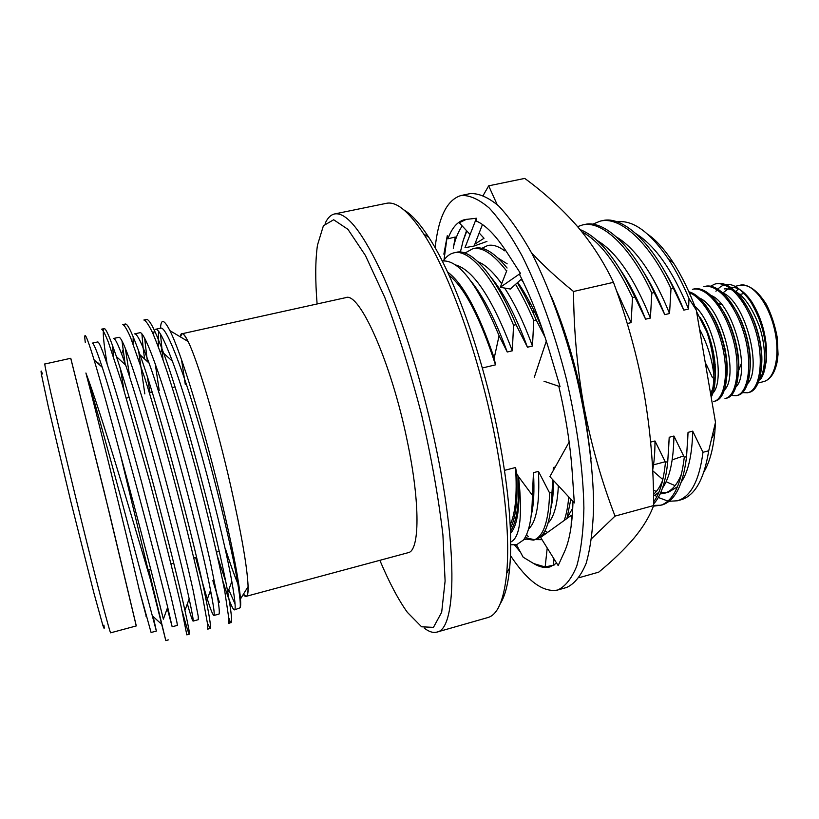 <?xml version="1.0" encoding="UTF-8"?>
<svg xmlns="http://www.w3.org/2000/svg" width="819" height="819" viewBox="0 0 819 819"><rect width="100%" height="100%" fill="white"/><g stroke="black" fill="none" stroke-linecap="round" stroke-linejoin="round"><path stroke-width="1.23" d="M516.635 544.717L523.505 539.967L516.635 544.717L510.687 544.778M525.061 537.54L534.592 539.741M524.262 538.861L533.497 540.1L535.739 539.496C545.659 536.455 551.074 520.741 551.996 492.352L552.856 479.801M533.497 540.1C543.366 537.08 548.73 521.375 549.6 492.987L551.996 492.352M543.703 532.985L545.628 533.824M566.963 518.468L570.843 499.18M542.864 534.193L544.348 534.735M564.178 520.474C566.41 514.352 567.936 506.511 568.755 496.938M532.34 499.006L533.445 500.818M653.654 503.91C661.035 495.976 665.734 481.889 667.751 461.64L669.205 437.274L673.924 436.046L684.285 457.248L686.557 456.644L688.042 432.371L692.72 431.142L702.968 452.293L708.722 450.767C704.094 479.535 694.778 495.894 680.773 499.856L677.395 500.778C690.765 496.795 699.293 480.64 702.968 452.293M653.634 501.873C659.756 493.591 663.697 480.384 665.458 462.244L667.751 461.64M653.664 505.395L660.892 505.251M653.419 506.183L661.967 504.995C674.969 501.115 683.169 485.002 686.557 456.644M659.827 505.579C672.778 501.709 680.937 485.606 684.285 457.248M617.157 221.826C632.974 219.697 650.153 232.227 668.673 259.418C675.982 270.608 682.749 283.65 688.994 298.556L688.554 309.009L683.814 310.135L673.331 288.104L671.017 288.636C649.324 241.871 619.84 215.909 600.245 221.13L592.628 224.232M673.331 288.104C651.617 241.359 622.061 215.428 602.405 220.659M671.017 288.636L669.543 313.513L664.762 314.65L654.176 292.557L651.832 293.1C630.354 246.089 601.433 219.901 582.391 225L577.579 226.638M654.176 292.557C632.657 245.577 603.675 219.41 584.561 224.529L582.391 225M651.832 293.1L650.388 318.059L645.577 319.195L634.868 297.041L632.514 297.594C616.185 262.909 599.293 240.97 581.848 231.787M634.868 297.041C616.942 259.306 598.669 236.814 580.036 229.566M519.144 284.418L519.021 285.585M520.874 287.039L520.741 288.544M545.126 337.428L536.199 319.983L533.763 320.546C527.794 306.603 521.723 294.543 515.55 284.357M506.613 271.028C493.396 254.003 482.104 246.58 472.706 248.761L464.936 253.061M536.199 319.983C530.026 305.569 523.73 293.171 517.311 282.77M507.084 268.008C494.594 252.764 483.886 246.181 474.969 248.27L472.706 248.761M533.763 320.546L532.473 346.027L527.446 347.215L516.021 324.672L513.564 325.245C493.57 276.515 468.908 248.577 453.992 252.825C449.959 253.706 446.447 256.398 443.427 260.872M516.021 324.672C495.997 275.972 471.263 248.065 456.265 252.324L453.982 252.825M688.994 298.556L696.273 310.094L715.489 422.348L714.823 432.442C713.134 449.406 709.489 462.581 703.9 471.979M675.071 485.667L666.103 481.705M662.817 479.555L652.682 470.72M715.489 422.348L708.722 450.767M647.696 234.214C656.244 240.162 664.772 249.652 673.259 262.664C681.848 275.962 689.516 291.779 696.273 310.094M482.34 367.987L495.505 364.844L494.195 358.138L499.078 335.698C477.61 284.173 458.66 259.285 442.24 261.036M494.195 358.138C478.521 311.967 462.981 283.261 447.573 272.01M523.505 539.967C529.197 532.207 532.155 517.321 532.381 495.311L518.57 476.699C522.727 516.062 520.096 537.848 510.687 542.045M510.452 531.326C516.728 522.01 519.41 503.757 518.488 476.576L516.83 474.047L515.55 467.506L504.524 470.352M510.339 528.398C515.796 518.12 517.956 499.999 516.83 474.047M532.381 495.311L533.476 472.665L538.441 471.375L549.6 492.987M553.214 470.638L553.286 467.495L555.251 466.984M650.644 442.117L654.985 440.98L665.458 462.244M632.514 297.594L631.101 322.635L627.241 323.546M513.564 325.245L512.305 350.808L507.237 352.006L499.078 335.698M533.179 313.093L533.415 309.408M495.505 364.844C480.221 317.792 464.731 287.909 449.058 275.215M510.165 524.877C515.417 513.646 517.219 494.522 515.55 467.506M683.589 455.927L672.194 459.879M654.852 495.331L656.869 496.631M658.302 497.471L667.925 501.085M669.154 501.279L677.395 500.778M379.852 560.319C389.199 582.442 398.362 599.774 407.35 612.325L421.601 626.801L433.456 627.354L441.676 612.264L445.106 581.009L442.915 534.899C438.534 497.696 431.388 457.483 421.478 414.271C410.309 371.376 398.075 332.412 384.766 297.389L365.417 255.477L347.942 229.34L333.671 219.758L323.413 225.727L317.465 245.147C315.295 260.422 315.172 280.037 317.107 303.972M248.034 586.711C248.157 592.761 247.563 595.966 246.243 596.314L408.159 552.692C419.697 551.085 420.423 503.705 407.371 441.564C391.451 362.653 359.265 291.144 345.731 297.655L181.972 333.763C183.302 333.466 185.309 336.025 187.991 341.451M325.184 223.311C327.631 217.926 330.753 214.803 334.582 213.954C346.836 211.732 363.257 232.924 383.845 277.528C403.593 322.072 423.966 388.39 436.926 451.863C458.251 555.077 455.487 629.586 436.936 632.084C433.149 633.097 428.931 631.777 424.283 628.122M436.936 632.084L487.776 617.577C497.624 614.915 503.931 600.132 506.715 573.228C509.674 539.086 505.763 493.744 494.993 437.213C479.35 356.531 449.375 273.044 423.658 233.917C408.763 211.343 396.335 201.146 386.373 203.327L334.582 213.954M403.992 209.981C411.466 214.291 419.727 223.413 428.798 237.336C454.054 275.604 483.271 356.777 498.454 435.237C508.906 490.233 512.663 534.428 509.694 567.823C508.087 584.356 504.965 596.273 500.337 603.552M510.513 533.333C517.598 525.573 520.26 506.654 518.509 476.566M531.255 515.284C533.773 505.159 534.51 490.95 533.476 472.665M528.531 529.002C536.609 521.764 539.916 502.559 538.441 471.375M551.023 507.78C552.671 500.624 553.542 491.574 553.624 480.63M553.419 470.28L553.286 467.495M547.993 523.208C553.972 517.229 557.432 504.739 558.363 485.739M531.971 507.719L532.565 508.476M570.782 499.795L570.894 499.242M532.289 501.105L533.292 502.528M567.301 517.434L572.757 508.169M551.73 499.457L552.364 500.286M652.651 470.157C654.217 461.855 654.995 452.129 654.985 440.98M653.511 494.338C657.114 491.216 660.155 486.568 662.622 480.384M668.263 455.477L669.205 437.274M653.542 495.997L658.855 492.342M662.479 488.093C669.717 477.846 673.535 460.503 673.924 436.046M653.48 493.058L654.586 493.355M657.135 493.816L658.179 493.918M660.114 493.959L664.158 493.355C671.488 491.318 677.323 484.715 681.643 473.566M687.448 445.106L688.042 432.371M653.419 490.223L656.347 491.431M660.749 492.547L666.308 492.618M664.158 493.355L668.539 492.168L677.456 486.793M681.244 482.145C688.318 471.724 692.147 454.719 692.72 431.142M507.237 352.006C495.618 320.219 483.507 296.57 470.905 281.071M512.305 350.808C492.475 298.556 473.515 269.912 455.425 264.875M527.446 347.215C515.95 316.165 503.859 292.936 491.175 277.518M532.473 346.027C523.638 322.164 514.363 302.846 504.627 288.053M501.678 283.743C493.171 271.939 485.298 264.629 478.061 261.793M542.516 329.647C534.551 310.36 526.289 294.605 517.741 282.381M523.515 282.565L521.181 279.279M507.166 263.841L498.075 258.077M518.652 283.712L518.488 284.705M529.207 301.208L529.064 304.32M631.101 322.635L616.195 289.946M645.577 319.195C637.888 299.744 629.596 283.435 620.689 270.28M650.388 318.059C634.049 277.672 616.287 251.802 597.082 240.458M664.762 314.65C657.852 297.317 650.388 282.483 642.383 270.157M669.543 313.513C653.521 274.283 635.902 248.822 616.676 237.111M683.814 310.135C677.763 295.075 671.222 281.879 664.178 270.536M688.554 309.009C672.849 270.915 655.405 245.864 636.189 233.835M699.528 329.115C707.503 344.154 712.284 359.613 713.871 375.501C714.229 361.527 711.895 347.01 706.848 331.951L696.508 311.476M715.919 291.267C725.265 279.627 736.629 282.79 750.009 300.757C761.721 319.932 767.024 340.346 765.908 361.998C765.161 369.758 763.288 375.655 760.298 379.688M721.969 293.642L729.842 287.612C737.018 286.23 744.399 291.083 751.975 302.16C762.868 320.311 767.669 339.936 766.389 361.046L762.97 374.907M741.43 392.567L747.491 392.792C759.582 390.745 764.352 361.548 756.254 332.79C747.675 302.446 729.279 280.579 715.079 284.009L709.694 286.609M701.474 299.437L700.88 301.29M706.132 364.066L712.54 377.784M730.159 395.372L736.261 395.679C748.146 393.683 752.722 364.496 744.614 335.667C736.015 305.241 717.782 283.272 703.787 286.65L704.463 286.507M725.675 398.362L724.999 398.556C736.68 396.611 741.041 367.393 732.903 338.503C724.283 308.016 706.203 285.954 692.413 289.302L693.109 289.168M714.352 401.259L713.677 401.464C723.904 399.59 728.695 376.126 723.126 349.631C717.71 322.983 702.303 297.082 689.27 292.7M710.841 395.219C712.837 390.223 713.851 383.65 713.871 375.501M748.167 392.598L748.822 392.455C760.943 390.428 765.765 361.251 757.677 332.483C749.109 302.129 730.681 280.252 716.461 283.691L715.765 283.876M713.851 377.426L715.028 379.402M736.946 395.475L737.643 395.321C749.549 393.315 754.135 364.107 746.017 335.288C737.428 304.883 719.164 282.934 705.149 286.333M726.361 398.208C738.073 396.273 742.464 367.066 734.326 338.175C725.726 307.698 707.626 285.636 693.806 288.984M715.048 401.105C725.573 399.242 730.261 374.559 724.191 347.563C718.099 319.983 702.17 294.768 688.861 291.799M711.179 397.195C717.813 385.032 716.246 355.927 706.848 331.951M757.442 381.951C765.826 375.153 767.137 348.914 759.264 326.208C749.313 300.338 737.612 287.909 724.17 288.933M745.955 385.012C764.107 373.28 745.239 297.348 720.106 291.994M734.428 388.083C752.661 376.904 733.466 299.539 708.384 294.584M722.839 391.154C741.164 380.559 721.641 301.73 696.621 297.184M710.738 394.584C725.941 387.541 716.748 325.675 694.788 306.122M706.633 370.638L702.139 344.379M759.336 375.102C767.168 355.907 756.019 311.988 738.431 296.212M747.737 378.552C755.865 359.531 744.256 313.974 726.453 298.454M713.503 383.405L714.188 384.172M736.097 382.002C744.512 363.186 732.452 315.98 714.434 300.716M724.416 385.442C733.097 366.871 720.587 318.007 702.385 303.01M710.442 392.844C719.768 381.869 715.652 341.554 700.204 317.537M713.318 361.025L715.192 364.619M725.45 377.068L726.453 377.743M736.609 378.972L737.182 378.654M707.073 309.347L707.514 308.507L707.155 309.469M704.903 326.197L704.924 327.19M718.191 332.053L719.645 330.364M725.45 350.829L723.32 350.593M703.982 325.051L703.992 324.344M716.052 302.743L721.662 304.627M741.625 362.786L737.059 374.733M726.514 377.313L725.47 376.822M715.325 366.451L713.544 363.462M718.12 331.849L719.635 330.333M725.439 350.788L723.351 350.757M724.999 348.505L723.013 349.109M246.243 596.314L243.397 594.236M239.015 586.169C235.207 577.712 230.774 565.55 225.737 549.692M185.319 384.592L181.521 359.654M180.405 336.916L181.972 333.763M243.335 594.338C246.703 599.078 248.3 596.498 248.106 586.599C247.328 567.628 241.503 533.978 230.641 485.657C216.625 424.007 197.625 360.411 188.104 341.513C183.712 332.647 181.112 331.091 180.303 336.855M225.706 549.692C230.241 563.984 234.306 575.337 237.889 583.752M228.91 618.13L230.538 622.727L229.003 621.396M216.595 591.963L212.858 580.63L219.461 602.528L218.233 601.412M160.514 328.204C160.995 318.509 164.117 319.318 169.891 330.641C180.784 351.76 202.508 422.399 219.185 490.99C231.818 543.632 238.923 579.627 240.489 598.955C240.837 603.695 240.725 606.633 240.141 607.78L234.49 609.879C235.964 609.244 235.063 599.784 231.808 581.49C223.28 532.432 191.943 412.807 172.399 361.23C164.076 339.199 158.466 328.552 155.549 329.289L160.759 328.153C166.851 325.593 187.92 382.453 208.896 459.387C220.239 501.279 230.098 542.997 235.739 571.846C239.394 591.738 240.868 603.716 240.141 607.78M235.073 604.002L228.788 589.823M225.635 581.275L217.383 556.183M163.012 359.664L160.493 334.111M230.538 622.727L228.399 623.484L228.992 619.563L224.754 591.164C219.134 562.172 208.292 516.113 195.956 469.584C185.954 432.719 176.454 400.44 167.455 372.768C161.875 356.224 156.9 342.854 152.539 332.657C148.7 324.744 145.802 320.536 143.857 320.014L146.406 319.461L145.301 320.516M141.912 333.957L143.12 347.696M143.141 347.87L144.574 358.978M147.277 376.545L150.041 392.69M207.565 623.413L210.207 628.449L207.688 629.146L207.801 625.347L202.662 597.071C196.468 568.11 185.237 521.959 172.84 475.245C162.817 438.216 153.46 405.774 144.748 377.917L130.569 337.469C127.027 329.463 124.437 325.163 122.799 324.58L125.358 324.027L124.345 325.471M122 341.001L125.225 364.701M182.34 611.619C186.384 626.412 188.718 633.926 189.363 634.152L186.824 634.848L180.385 603.03C173.628 574.099 162.008 527.846 149.539 480.958L121.857 383.118L108.425 342.322C105.19 334.213 102.918 329.832 101.587 329.177L104.167 328.614C102.365 329.883 103.358 341.615 107.125 363.81M148.73 569.727L165.807 640.591L150.307 579.197C131.009 513.933 100.921 412.459 85.913 373.003C96.089 406.265 115.489 477.016 130.702 534.582L156.368 631.06L153.194 616.574L161.773 624.406M99.038 364.373L98.823 362.991M97.574 341.973C100.706 339.772 120.065 402.303 141.759 482.852L170.843 595.863L176.863 621.969L177.416 625.358L172.164 626.77L167.68 607.248C157.013 562.325 119.052 417.885 102.262 367.322C96.796 350.767 93.448 342.711 92.25 343.141L97.574 341.973M124.058 390.438L120.424 368.888M118.786 337.336C122.963 334.92 143.325 396.959 164.916 477.18C176.474 520.382 187.07 563.114 193.049 589.967L198.208 616.195L198.3 619.686L193.089 621.099C193.612 620.812 192.291 613.39 189.158 598.843C179.289 552.19 143.581 416.165 125.645 365.079C119.277 346.816 115.223 337.96 113.503 338.493L118.786 337.336M144.82 393.888L138.595 350.778M139.844 332.729C145.065 330.098 166.4 391.656 187.889 471.56C196.683 504.668 204.156 534.725 210.288 561.732L218.059 600.317C219.267 608.312 219.584 612.888 219.042 614.066L213.872 615.468C214.834 615.008 213.718 606.613 210.534 590.264C201.382 542.25 167.885 414.475 149.027 363.042C141.697 342.966 136.896 333.241 134.603 333.876L139.844 332.729M211.568 595.648L210.196 591.185M158.589 347.481C158.087 340.213 158.159 334.92 158.794 331.593M230.907 622.798C232.391 622.174 231.357 612.08 227.815 592.506C218.448 539.588 184.275 408.65 163.667 353.255C155.047 329.965 149.293 318.704 146.406 319.461M144.646 338.155L147.379 361.548M210.207 628.449C211.159 627.999 209.899 619.051 206.429 601.607C196.376 549.877 159.838 409.991 140.039 354.822C132.483 333.65 127.6 323.382 125.368 324.027M125.287 348.065L129.863 377.754M189.363 634.152C189.834 633.875 188.36 625.982 184.94 610.483C174.089 560.309 135.145 411.353 116.421 356.634C109.889 337.428 105.805 328.091 104.177 328.614M155.825 589.117L163.37 619.164C155.917 589.015 137.991 519.062 120.526 455.067L150.307 579.197M222.543 580.026C228.634 599.836 232.616 609.776 234.49 609.879M154.392 330.364L153.419 334.654M155.18 363.452L159.224 390.581M195.659 557.514C205.477 594.655 211.537 613.974 213.872 615.468M133.21 336.804L133.016 343.622M187.356 603.808C190.581 615.223 192.496 620.986 193.089 621.099M112.479 345.362L113.565 356.889M167.26 608.425L172.164 626.77M156.368 631.06L151.085 632.493L139.189 589.619L146.079 615.683M85.278 342.403C83.507 329.238 86.445 335.043 94.062 359.817C100.798 382.145 109.623 413.902 120.526 455.067M85.913 373.003C97.952 418.468 125.737 531.429 139.189 589.619M70.731 358.292L104.248 491.932L136.251 625.931M110.043 515.642L136.292 625.921L110.708 632.811C110.309 634.541 98.055 587.94 81.92 522.645C61.425 439.854 43.028 360.575 44.902 363.994L70.782 358.282L110.043 515.642M42.434 373.986C41.083 369.953 40.735 370.045 41.39 374.252L48.301 406.685L70.495 500.194L94.001 593.386L102.846 625.337C104.218 629.371 104.566 629.289 103.911 625.092M453.276 248.239L455.292 237.019L447.932 238.779C451.975 227.713 457.647 221.304 464.946 219.553L476.423 218.243L476.423 221.099C485.759 225.143 495.945 235.596 506.992 252.487L520.444 273.331L519.584 274.58C530.651 296.376 540.622 321.98 549.498 351.412L560.042 386.67L543.99 381.234M453.624 246.284C455.753 237.766 458.62 230.999 462.233 225.993M466.482 219.308L459.234 222.758L470.106 234.51M520.382 552.026L514.608 545.075M556.654 563.165L549.979 566.902C544.963 568.222 539.557 567.117 533.742 563.585L545.157 566.973L554.197 565.008M572.972 501.484C572.42 523.853 569.543 540.704 564.363 552.026L558.169 565.591L540.622 537.418L571.478 515.223L571.16 526.054M558.783 386.22C565.827 416.38 570.28 444.768 572.153 471.396L574.324 502.938L549.887 476.607L569.144 442.076M435.135 247.809C438.411 217.127 447.072 199.693 461.117 195.495L470.167 193.622C478.654 193.12 488.134 197.225 498.607 205.917C509.49 217.373 520.628 233.323 532.043 253.767C549.006 287.305 564.619 330.19 576.412 376.351C587.274 422.737 593.232 467.977 593.673 505.558C593.007 528.961 590.489 548.259 586.117 563.441C580.855 575.992 574.344 584.008 566.584 587.489L557.698 590.008C543.294 592.772 527.559 581.306 510.483 555.61M533.742 563.585L523.157 557.186L516.461 544.758M443.857 254.166L447.276 235.708L447.932 238.779M461.117 195.495C469.441 195.024 478.767 199.171 489.086 207.913C499.825 219.42 510.851 235.432 522.143 255.948C538.974 289.578 554.514 332.575 566.318 378.818C577.211 425.296 583.282 470.597 583.896 508.2C583.353 531.613 580.968 550.9 576.76 566.072C571.642 578.593 565.294 586.578 557.698 590.008M520.444 273.331L500.286 287.305L510.35 289.035L521.703 278.818M506.787 270.598L500.286 287.305M546.201 341.441L534.254 377.426M572.317 515.274L571.478 515.223M547.215 548.013L545.157 566.973M553.48 558.056L553.521 564.987M542.014 539.67L535.36 539.598M534.95 539.588L530.047 539.537M525.726 539.486L523.863 539.465M540.663 536.67L541.656 536.67M447.276 235.708L443.99 260.073M476.423 218.243L464.977 247.717L474.119 246.028L486.926 241.421M474.119 246.028L482.452 224.539M474.877 244.062L484.029 238.268L479.176 232.985M532.37 497.328L533.558 499.303M526.607 534.408L528.153 536.547M553.49 560.206L555.292 560.974M591.083 458.978L584.172 407.852C576.515 367.557 565.54 330.364 551.259 296.283M466.861 230.999L463.093 240.847L460.38 252.068M483.271 195.28L488.677 185.831L524.754 178.409C544 192.516 561.189 208.108 576.33 225.194C591.093 242.352 603.47 261.404 613.472 282.34C627.006 318.949 637.182 355.774 644 392.833C650.409 429.985 653.634 467.567 653.664 505.558C649.549 516.502 642.895 527.497 633.691 538.523C624.119 549.672 612.469 560.882 598.74 572.143L579.187 577.671M653.664 505.558L615.028 516.113L591.656 538.574M463.093 240.847L466.543 230.661M488.677 185.831L497.153 204.586M531.5 252.743C543.355 265.458 557.36 278.378 573.515 291.482C573.843 331.49 577.395 370.28 584.172 407.852C591.39 445.311 601.678 481.398 615.028 516.113M613.472 282.34L573.515 291.482M544.85 531.029L547.645 532.37M504.678 250.829C498.413 246.181 492.762 244.41 487.745 245.505L481.828 248.341M533.855 480.958L533.271 479.883M553.531 485.872L552.59 484.357M533.691 476.73L533.394 476.146M553.603 482.565L552.774 481.173M756.889 383.323L763.513 381.634C775.317 378.972 780.63 354.074 774.15 327.948C767.823 301.771 751.607 282.146 739.915 285.227L735.319 286.312M735.001 292.383L738.4 288.841M759.899 379.033L758.507 378.675M602.395 220.659L600.245 221.13M714.823 432.442L712.295 437.356M673.259 262.664L668.673 259.418M653.521 464.834L665.192 461.742M751.985 302.16L750.009 300.757M766.4 361.046L765.908 361.998M736.271 395.669L737.632 395.321M747.491 392.792L748.853 392.455M715.079 284.009L716.451 283.691M763.513 381.634C770.31 379.76 774.887 373.024 777.241 361.455L778.05 354.34L777.251 337.51C775.04 325.542 771.416 314.506 766.379 304.392C757.636 290.581 748.812 284.193 739.915 285.227M740.079 294.43L743.775 293.56M712.008 351.822L713.298 351.505M708.005 335.473L708.701 335.299M718.498 332.923L720.433 332.453M248.106 586.599L240.489 598.955M188.104 341.513L169.891 330.63M123.055 349.969L121.621 353.9M160.534 352.723L161.722 349.467M168.366 639.885L165.807 640.591M227.815 592.506L231.808 581.49M163.667 353.255L172.399 361.23M206.429 601.607L210.534 590.264M140.039 354.822L149.027 363.042M184.94 610.483L189.158 598.843M116.421 356.634L125.645 365.079M163.37 619.164L167.68 607.248M102.262 367.322L94.062 359.817M146.13 615.53L145.905 616.154M174.99 386.957L172.236 387.592M152.16 392.199L149.375 392.833M129.146 397.481L126.331 398.126M219.195 551.392L216.451 552.098M196.55 557.278L193.786 557.995M173.72 563.216L170.936 563.943M150.716 569.205L148.167 569.87M428.798 237.336L423.658 233.917M509.694 567.823L506.715 573.228"/></g></svg>
